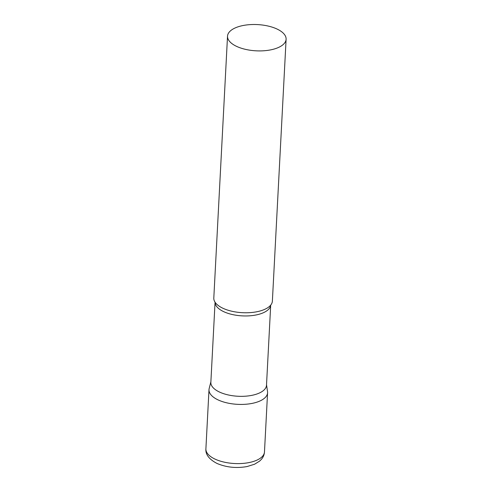 <?xml version="1.0" encoding="UTF-8"?>
<svg xmlns="http://www.w3.org/2000/svg" width="492" height="492" viewBox="0 0 492 492"><rect width="100%" height="100%" fill="white"/><g stroke="black" fill="none" stroke-linecap="round" stroke-linejoin="round"><path stroke-width="0.74" d="M264.475 451.939L267.574 392.757A29.329 13.136 -177 0 1 249.647 403.821A29.329 13.136 -177 0 1 218.3 400.002A29.329 13.136 -177 0 1 208.995 389.689L205.896 448.87A29.329 13.136 -177 0 0 215.201 459.184A29.329 13.136 -177 0 0 246.547 463.003A29.329 13.136 -177 0 0 264.475 451.939C264.272 454.731 263.263 457.179 261.449 459.282L259.659 461.072L254.61 464.208L247.095 466.551C236.388 468.427 226.375 467.4 217.052 463.47C209.131 459.344 205.41 454.473 205.896 448.87M210.853 382.339A27.866 12.478 3 0 0 228.171 394.928A27.866 12.478 3 0 0 259.026 393.169A27.866 12.478 3 0 0 266.498 385.254L270.698 305.126A27.866 12.478 3 0 1 263.238 312.789A27.866 12.478 3 0 1 232.655 314.603A27.866 12.478 3 0 1 215.059 302.217L210.853 382.339M210.883 381.786L209.174 388.532A29.329 13.136 3 0 0 226.037 402.659A29.329 13.136 3 0 0 259.708 401.091A29.329 13.136 3 0 0 267.525 391.589L266.529 384.701M227.525 36.174L213.805 298.035A29.329 13.136 3 0 0 215.816 303.226A29.329 13.136 3 0 0 264.512 309.437A29.329 13.136 3 0 0 269.837 306.061A29.329 13.136 3 0 0 272.377 301.104L286.104 39.243A29.329 13.136 3 0 0 267.876 25.99A29.329 13.136 3 0 0 235.391 27.841A29.329 13.136 3 0 0 227.525 36.174A29.329 13.136 3 0 0 245.754 49.421A29.329 13.136 3 0 0 278.232 47.576A29.329 13.136 3 0 0 286.104 39.243"/></g></svg>
